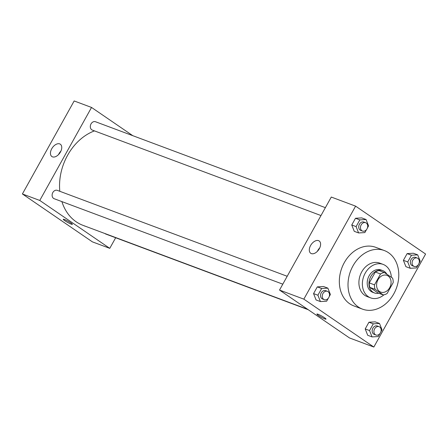<?xml version="1.0" encoding="UTF-8"?>
<svg xmlns="http://www.w3.org/2000/svg" width="448" height="448" viewBox="0 0 448 448"><rect width="100%" height="100%" fill="white"/><g stroke="black" fill="none" stroke-linecap="round" stroke-linejoin="round"><path stroke-width="0.67" d="M388.142 275.985A8.932 6.989 -69.5 0 1 390.046 286.972A8.932 6.989 -69.5 0 1 380.705 292.102A8.932 6.989 -69.5 0 1 377.283 281.288A8.932 6.989 -69.5 0 1 386.954 275.369A8.932 6.989 -69.5 0 1 388.142 275.985M380.537 273.974L374.483 284.85A11.53 9.022 -69.5 0 0 375.066 289.33L383.247 294.93A11.53 9.022 -69.5 0 0 387.122 293.496L393.176 282.621A11.53 9.022 -69.5 0 0 392.594 278.141L384.412 272.541A11.53 9.022 -69.5 0 0 380.537 273.974L375.323 272.026L369.275 282.901L374.483 284.85M375.323 272.026A11.53 9.022 -69.5 0 1 379.198 270.592L384.412 272.541M369.275 282.901A11.53 9.022 -69.5 0 0 369.852 287.381L378.039 292.986L383.247 294.93M386.882 274.232A11.911 9.318 110.5 0 0 382.788 270.631A11.911 9.318 110.5 0 0 369.891 278.527A11.911 9.318 110.5 0 0 374.45 292.942A11.911 9.318 110.5 0 0 378.722 293.238M374.45 292.942L372.714 292.298A11.911 9.318 -69.5 0 1 368.155 277.878A11.911 9.318 -69.5 0 1 381.052 269.982L382.788 270.631M369.852 287.381L375.066 289.33M391.362 277.295A17.864 13.978 110.5 0 0 383.135 264.404A17.864 13.978 110.5 0 0 363.787 276.242A17.864 13.978 110.5 0 0 370.625 297.875A17.864 13.978 110.5 0 0 383.93 294.823M383.135 264.404L379.663 263.105A17.864 13.978 110.5 0 0 360.315 274.949A17.864 13.978 110.5 0 0 367.153 296.576L370.625 297.875M393.82 293.81A31.265 24.461 110.5 0 0 384.35 250.555A31.265 24.461 110.5 0 0 350.493 271.275A31.265 24.461 110.5 0 0 362.46 309.126A31.265 24.461 110.5 0 0 393.82 293.81M362.46 309.126L353.774 305.878A31.265 24.461 -69.5 0 1 341.807 268.033A31.265 24.461 -69.5 0 1 375.665 247.307L384.35 250.555M373.834 347.043L425.6 254.038L355.606 206.142L303.839 299.146L373.834 347.043L349.513 337.954L279.518 290.058L303.839 299.146M419.014 263.385L420.224 261.212L417.715 254.867L413.37 253.243L407.131 253.602L403.396 260.316L405.899 266.666L410.245 268.29L416.483 267.926L418.13 264.97M380.822 332.007L382.032 329.829L379.523 323.484L375.178 321.86L368.939 322.218L365.204 328.933L367.707 335.283L372.053 336.907L378.297 336.543L379.938 333.586M329.179 296.666L330.389 294.493L327.88 288.142L323.54 286.518L317.296 286.882L313.561 293.597L316.07 299.947L320.41 301.566L326.654 301.207L328.3 298.25M367.371 228.049L368.581 225.876L366.072 219.526L361.732 217.902L355.488 218.266L351.753 224.98L354.262 231.33L358.602 232.949L364.846 232.59L366.492 229.634M318.063 314.272A5.214 0.616 29.1 0 1 323.232 316.921A5.214 0.616 29.1 0 1 326.015 319.138A5.214 0.616 29.1 0 1 321.166 317.139A5.214 0.616 29.1 0 1 316.91 314.07A5.214 0.616 29.1 0 1 318.063 314.272M316.91 314.065A5.214 0.616 -150.9 0 0 321.166 317.139A5.214 0.616 -150.9 0 0 326.015 319.138M319.312 248.752A7.47 4.57 124.4 0 1 310.738 253.288A7.47 4.57 124.4 0 1 311.186 244.546A7.47 4.57 124.4 0 1 319.172 240.962A7.47 4.57 124.4 0 1 319.312 248.752M279.518 290.058L331.285 197.053L355.606 206.142M319.76 247.867A7.47 4.57 -55.6 0 0 317.386 251.334M307.636 309.299L82.93 225.316A50.618 39.603 -69.5 0 1 61.886 201.606M59.808 191.29A50.618 39.603 -69.5 0 1 94.461 130.889M325.382 207.659L95.491 121.738A4.469 3.494 110.5 0 0 90.821 124.303A4.469 3.494 110.5 0 0 91.773 129.797A4.469 3.494 110.5 0 0 92.366 130.105L320.986 215.55M308.258 309.725L105.812 234.063A4.469 3.494 -69.5 0 1 104.955 233.548M282.794 284.166L54.174 198.722A4.469 3.494 -69.5 0 1 52.466 193.318A4.469 3.494 -69.5 0 1 57.299 190.355L287.19 276.276M115.674 237.742L109.766 248.349L92.394 241.858L22.4 193.962L39.771 200.452L109.766 248.349M132.793 135.682L91.538 107.447L39.771 200.452M91.538 107.447L74.166 100.957L22.4 193.962M59.707 143.898A7.47 4.57 124.4 0 1 60.318 144.217A7.47 4.57 124.4 0 1 59.87 152.958A7.47 4.57 124.4 0 1 51.884 156.542A7.47 4.57 124.4 0 1 52.024 148.271A7.47 4.57 124.4 0 1 59.707 143.898M70.862 222.942A5.214 0.616 29.1 0 1 72.374 224.342A5.214 0.616 29.1 0 1 67.519 222.342A5.214 0.616 29.1 0 1 63.269 219.274A5.214 0.616 29.1 0 1 66.097 220.209A5.214 0.616 29.1 0 1 70.862 222.942M60.906 151.122A7.47 4.57 -55.6 0 0 58.531 154.588M63.269 219.268A5.214 0.616 -150.9 0 0 67.525 222.342A5.214 0.616 -150.9 0 0 72.374 224.336M85.086 226.122A4.469 3.494 -69.5 0 1 84.689 226.094M366.072 219.526L359.834 219.89L356.098 226.604L358.602 232.949M362.51 231.073L360.774 230.423A4.469 3.494 -69.5 0 1 359.066 225.014A4.469 3.494 -69.5 0 1 363.905 222.057L365.641 222.706A4.469 3.494 -69.5 0 1 366.234 223.014A4.469 3.494 -69.5 0 1 367.186 228.508A4.469 3.494 -69.5 0 1 362.51 231.073A4.469 3.494 -69.5 0 1 360.802 225.663A4.469 3.494 -69.5 0 1 365.641 222.706M361.732 217.902L355.488 218.266L359.834 219.89M355.488 218.266L351.753 224.98L356.098 226.604M351.753 224.98L354.262 231.33M327.88 288.142L321.642 288.506L317.906 295.221L320.41 301.566M324.318 299.69L322.582 299.04A4.469 3.494 -69.5 0 1 320.874 293.63A4.469 3.494 -69.5 0 1 325.713 290.674L327.449 291.323A4.469 3.494 -69.5 0 1 328.042 291.631A4.469 3.494 -69.5 0 1 328.994 297.125A4.469 3.494 -69.5 0 1 324.318 299.69A4.469 3.494 -69.5 0 1 322.61 294.28A4.469 3.494 -69.5 0 1 327.449 291.323M323.54 286.518L317.296 286.882L321.642 288.506M317.296 286.882L313.561 293.597L317.906 295.221M313.561 293.597L316.07 299.947M417.715 254.867L411.471 255.226L407.736 261.94L410.245 268.29M414.154 266.409L412.418 265.759A4.469 3.494 -69.5 0 1 410.704 260.355A4.469 3.494 -69.5 0 1 415.542 257.393L417.278 258.042A4.469 3.494 -69.5 0 1 417.872 258.35A4.469 3.494 -69.5 0 1 418.824 263.844A4.469 3.494 -69.5 0 1 414.154 266.409A4.469 3.494 -69.5 0 1 412.446 261.005A4.469 3.494 -69.5 0 1 417.278 258.042M413.37 253.243L407.131 253.602L411.471 255.226M407.131 253.602L403.396 260.316L407.736 261.94M403.396 260.316L405.899 266.666M379.523 323.484L373.279 323.842L369.544 330.557L372.053 336.907M375.962 335.026L374.226 334.376A4.469 3.494 -69.5 0 1 372.512 328.972A4.469 3.494 -69.5 0 1 377.35 326.01L379.086 326.659A4.469 3.494 -69.5 0 1 379.68 326.967A4.469 3.494 -69.5 0 1 380.632 332.461A4.469 3.494 -69.5 0 1 375.962 335.026A4.469 3.494 -69.5 0 1 374.254 329.622A4.469 3.494 -69.5 0 1 379.086 326.659M375.178 321.86L368.939 322.218L373.279 323.842M368.939 322.218L365.204 328.933L369.544 330.557M365.204 328.933L367.707 335.283"/></g></svg>
